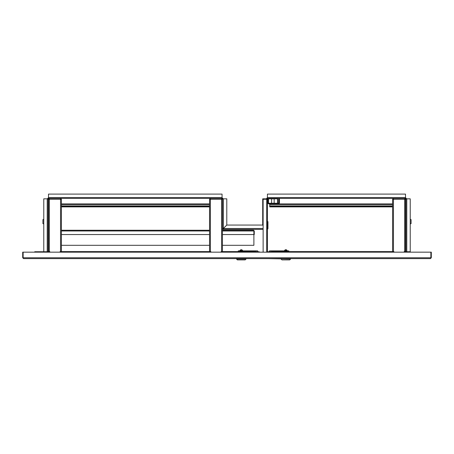 <?xml version="1.0" encoding="UTF-8"?>
<svg xmlns="http://www.w3.org/2000/svg" width="454" height="454" viewBox="0 0 454 454"><rect width="100%" height="100%" fill="white"/><g stroke="black" fill="none" stroke-linecap="round" stroke-linejoin="round"><path stroke-width="0.68" d="M43.346 258.615L73.236 258.615M22.7 257.753L23.563 258.615L23.131 257.753L22.7 257.753L22.7 252.163L23.131 252.163L23.131 257.753L430.869 257.753L430.437 258.615L431.3 257.753L431.3 252.163L23.131 252.163M48.164 251.732L44.634 251.732A0.863 0.863 0 0 0 43.89 252.163M44.634 251.732L43.777 251.732L43.777 198.829L48.079 198.829L48.079 252.163M410.11 252.163A0.863 0.863 0 0 0 409.366 251.732L405.921 251.732L405.921 252.163M430.437 258.615L23.563 258.615M431.3 257.753L430.869 257.753L430.869 252.163M271.838 252.163L271.838 251.601L392.591 251.601L392.591 199.261L393.453 199.261L393.453 198.398L267.429 198.398L267.429 194.096L405.496 194.096L405.496 198.398A0.431 0.431 0 0 1 405.921 198.829L410.223 198.829L410.223 251.732L409.366 251.732M404.202 252.163L404.202 251.601L405.836 251.601L405.836 252.163M48.164 252.163L48.164 251.601L48.504 251.601L48.504 199.261L49.367 199.261L49.367 198.398L48.504 198.398L48.504 194.096L222.051 194.096L222.051 198.398A0.431 0.431 0 0 1 222.483 198.829L226.784 198.829L226.784 225.059L223.345 228.504L222.483 228.504L222.483 198.829M222.483 206.893L222.443 230.246L253.536 230.246L253.894 230.978L253.894 245.302L222.443 245.302L222.443 251.601L255.279 251.601L255.279 252.163M209.538 251.601L209.538 199.261L210.401 199.261L210.401 251.601L60.547 251.601L60.547 199.261L61.409 199.261L60.547 198.398L60.547 199.261L49.367 199.261L49.367 251.601L49.798 251.601L49.798 252.163M259.575 252.163A0.863 0.863 0 0 0 258.825 251.732L255.386 251.732L255.386 252.163M271.838 251.732L268.291 251.732A0.863 0.863 0 0 0 267.548 252.163M271.73 251.732L271.73 252.163M263.127 252.163L263.127 199.261L267.429 199.261A0.431 0.431 0 0 1 267.86 198.829L277.15 198.829A0.431 0.431 0 0 1 277.581 199.261L277.581 202.83L277.882 202.83L277.882 199.261A0.732 0.732 0 0 0 277.15 198.529L267.86 198.529A0.732 0.732 0 0 0 267.128 199.261M267.429 199.261L267.429 252.163M267.429 229.264A0.948 0.948 0 0 0 267.945 228.419L267.945 225.927L267.945 228.419L267.945 225.927L267.429 225.927M267.429 221.626L267.945 221.626L267.945 225.927M410.654 258.615L290.571 258.615L290.571 259.041L267.968 258.615M259.149 258.615L246.011 258.615L246.011 259.041L236.551 259.041L236.551 258.615L116.031 258.615M43.777 251.732L34.742 251.732L34.742 252.163M405.496 197.967A0.863 0.863 0 0 1 406.353 198.829M266.572 198.829A0.863 0.863 0 0 1 267.429 197.967M223.345 228.935L223.345 228.504L222.914 228.504A0.431 0.431 0 0 0 223.345 228.935L223.345 228.504L223.345 229.366L223.345 228.504L226.79 225.065L262.696 225.065L262.701 198.829L266.997 198.829A0.431 0.431 0 0 1 267.429 198.398M222.914 228.504L222.483 228.504A0.863 0.863 0 0 0 223.345 229.366L263.127 229.366M222.051 197.967A0.863 0.863 0 0 1 222.914 198.829M405.921 251.732L405.921 198.829M405.496 198.398L404.633 198.398L404.633 199.261L405.496 199.261L404.633 198.398L393.453 198.398L392.591 199.261L393.453 198.829M266.997 198.829L266.997 199.261M47.647 198.829A0.863 0.863 0 0 1 48.504 197.967M222.051 198.398L221.58 198.398L221.58 199.261L222.443 199.261L221.58 198.398L49.367 198.398L48.504 199.261L49.367 198.829M48.079 198.829A0.431 0.431 0 0 1 48.504 198.398M262.696 225.065L263.127 225.496L262.701 225.059M43.777 223.987L42.914 223.606L42.914 219.64L43.777 219.259M48.203 224.202L48.334 219.044L48.079 224.077M410.223 219.259L411.086 219.64L411.086 223.606L410.223 223.987M405.797 224.202L405.666 219.044L405.921 224.077M404.633 251.601L404.633 199.261L393.453 199.261L393.453 251.601L393.879 251.601L393.879 252.163M405.496 251.601L405.496 199.261L404.633 198.829M393.453 251.601L392.591 251.601M392.591 199.261L392.591 202.7M221.149 252.163L221.149 251.601L221.58 251.601L221.58 199.261L210.401 199.261L210.401 198.398L209.538 199.261L210.401 198.829M210.401 251.601L210.826 251.601L210.826 252.163M222.483 203.88L222.443 199.261L221.58 198.829M222.443 199.261L222.443 251.601L221.58 251.601M209.538 199.261L209.538 202.7M60.121 252.163L60.121 251.601L60.547 251.601M61.409 202.7L61.409 199.261L60.547 198.829M61.409 251.601L61.409 199.261M49.367 251.601L48.504 251.601M48.504 199.261L48.504 202.7M287.342 250.653L287.144 250.523C286.275 249.399 285.401 249.399 284.533 250.523L287.07 250.523M285.526 250.653L284.42 250.653M290.571 259.041L289.709 259.904L281.968 259.904L281.105 259.041M269.494 251.732L269.494 250.869L288.852 250.869L288.852 251.601M287.62 250.869L284.056 250.869M240.047 250.523L242.51 250.523M245.149 259.904L246.011 259.041L245.149 259.904L237.408 259.904L236.551 258.615M255.471 251.732L255.471 250.869L238.271 250.869L238.271 251.601M239.496 250.869L243.06 250.869M242.697 250.653L240.966 250.653M255.471 250.869L257.622 250.869L257.622 251.732M237.408 259.904L236.551 259.041M269.727 203.88L269.727 206.462L392.591 206.462M267.86 198.829L267.86 202.807A1.073 1.073 0 0 0 268.933 203.88L392.591 203.88M392.591 206.893L269.727 206.893L269.727 206.462M271.583 206.893L274.159 206.893M61.409 230.246L209.538 230.246M222.443 230.978L253.894 230.978L253.536 230.246L254.268 230.978L253.536 230.547M209.538 245.302L61.409 245.302M61.409 234.548L209.538 234.548M222.443 234.548L253.894 234.548M48.504 230.564L48.504 230.978M48.379 230.978L48.504 234.548M254.268 230.978L254.268 234.548L253.968 234.548L253.968 230.978M268.507 198.829L268.507 202.807A0.431 0.431 0 0 0 268.933 203.239L278.398 203.239A0.431 0.431 0 0 0 278.83 202.807L278.83 198.829L279.471 198.829L279.471 202.807A1.073 1.073 0 0 1 278.398 203.88M404.849 199.261L404.849 198.886M393.238 198.886L393.238 199.261M48.504 203.88L48.504 206.893M61.409 203.88L209.538 203.88M209.538 206.893L61.409 206.893M209.538 206.462L61.409 206.462M221.796 199.261L221.796 198.886M210.185 198.886L210.185 199.261M60.762 199.261L60.762 198.886M49.151 198.886L49.151 199.261M266.697 252.163L266.697 199.261M48.504 197.535L222.051 197.535M263.127 228.504L223.345 228.504L223.345 198.829M47.216 198.829L47.216 251.732M266.14 198.829L266.14 199.261M405.496 197.535L267.429 197.535M406.784 251.732L406.784 198.829M271.645 250.869L271.645 251.732M285.838 250.869L285.838 251.601M241.278 250.869L241.278 251.601M392.591 206.031L269.727 206.031M269.727 204.743L392.591 204.743M61.409 230.978L209.538 230.978M209.538 206.031L61.409 206.031M61.409 204.743L209.538 204.743M405.921 242.589L405.496 242.589M405.921 239.366L405.496 239.366M48.079 239.366L48.504 239.366M48.079 242.589L48.504 242.589M239.973 250.523C240.847 249.399 241.715 249.399 242.584 250.523C241.715 249.399 240.847 249.399 239.973 250.523L239.78 250.653M271.583 203.239L271.583 198.829M274.159 203.239L274.159 198.829M48.55 238.083L48.079 238.168M48.55 243.872L48.079 243.787"/></g></svg>
